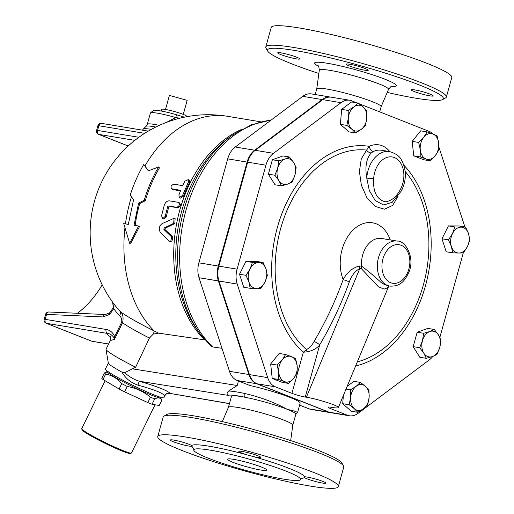 <?xml version="1.0" encoding="UTF-8"?>
<svg xmlns="http://www.w3.org/2000/svg" width="514" height="514" viewBox="0 0 514 514"><rect width="100%" height="100%" fill="white"/><g stroke="black" fill="none" stroke-linecap="round" stroke-linejoin="round"><path stroke-width="0.77" d="M81.726 428.817L82.099 429.897A26.889 2.146 26.1 0 0 105.306 443.447A26.889 2.146 26.1 0 0 130.248 453.444L131.333 453.072A27.698 2.21 -153.9 0 1 105.633 442.772A27.698 2.21 -153.9 0 1 81.726 428.817A27.698 2.21 -153.9 0 1 81.72 428.618L105.139 380.72M155.042 404.781L131.488 452.956A27.698 2.21 -153.9 0 1 131.333 453.072M186.518 116.742L186.691 116.389A13.036 1.381 -164.5 0 0 183.26 114.391A13.036 1.381 -164.5 0 0 165.495 109.469L169.395 95.418L187.16 100.339L183.299 114.41M183.26 114.391L187.16 100.339M165.495 109.469A13.036 1.381 -164.5 0 0 161.569 109.418L161.415 111.05M166.575 122.326L175.756 117.558A3.257 0.398 -73.7 0 0 176.193 114.654C164.21 111.14 154.046 109.598 153.365 110.42L150.422 113.029A22.815 2.422 15.5 0 1 175.756 117.558L179.887 118.188M160.458 398.022L161.878 400.104C160.458 397.714 158.068 397.303 154.714 398.87A32.183 2.57 -153.9 0 1 150.48 397.2C143.695 391.636 135.947 388.044 127.228 386.432A32.183 2.57 -153.9 0 1 121.747 383.605C117.353 378.445 111.994 375.265 105.659 374.064A32.183 2.57 -153.9 0 1 104.419 372.907L107.291 372.027M105.659 374.064L103.018 379.467L119.107 389.002A32.183 2.57 26.1 0 0 124.587 391.835L147.839 402.603A32.183 2.57 26.1 0 0 152.073 404.274L159.237 405.501L161.878 400.104M121.747 383.605L119.107 389.002M104.419 372.907L101.778 378.31A32.183 2.57 26.1 0 0 103.018 379.467M150.48 397.2L147.839 402.603M154.714 398.87L152.073 404.274M127.228 386.432L124.587 391.835M105.537 369.495L107.111 371.795A30.146 2.409 26.1 0 0 118.862 379.448A30.146 2.409 26.1 0 0 160.747 398.022L163.523 397.849A32.588 2.602 -153.9 0 1 118.246 377.764A32.588 2.602 -153.9 0 1 105.537 369.495A32.588 2.602 -153.9 0 1 105.415 369.033L108.332 363.064M355.463 132.946L351.981 129.316A13.036 9.188 99.4 0 0 361.22 129.374L355.463 132.946L348.98 131.867L340.377 124.337L346.866 125.41L348.319 118.072A13.036 9.188 99.4 0 0 351.981 129.316L346.866 125.41M366.803 118.188L365.351 125.532L361.22 129.374A13.036 9.188 99.4 0 0 366.803 118.188A13.036 9.188 99.4 0 0 363.141 106.951L366.63 110.581L366.803 118.188M353.902 106.886L358.027 103.044L363.141 106.951A13.036 9.188 99.4 0 0 353.902 106.886A13.036 9.188 99.4 0 0 348.319 118.072L348.145 110.459L353.902 106.886M420.214 156.892L420.266 149.799A13.036 9.188 99.4 0 0 426.016 158.993L420.214 156.892L413.725 155.819L412.202 141.356L418.685 142.436L423.729 137.309A13.036 9.188 99.4 0 0 420.266 149.799L418.685 142.436M435.229 155.703L430.192 160.831L426.016 158.993A13.036 9.188 99.4 0 0 435.229 155.703A13.036 9.188 99.4 0 0 438.693 143.213L438.641 150.306L435.229 155.703M432.942 134.013L437.118 135.85L438.693 143.213A13.036 9.188 99.4 0 0 432.942 134.013A13.036 9.188 99.4 0 0 423.729 137.309L427.14 131.912L432.942 134.013M448.459 239.877L452.5 233.555A13.036 9.188 99.4 0 0 451.388 246.502L448.459 239.877L441.976 238.798L448.42 225.89L454.909 226.963L461.058 227.137A13.036 9.188 99.4 0 0 452.5 233.555L454.909 226.963M458.841 253.029L452.686 252.856L451.388 246.502A13.036 9.188 99.4 0 0 458.841 253.029A13.036 9.188 99.4 0 0 467.399 246.604L463.358 252.927L458.841 253.029M468.505 233.658L469.802 240.012L467.399 246.604A13.036 9.188 99.4 0 0 468.505 233.658A13.036 9.188 99.4 0 0 461.058 227.137L465.581 227.034L468.505 233.658M423.658 333.29L429.794 331.524A13.036 9.188 99.4 0 0 422.476 340.634L423.658 333.29L417.175 332.211L427.815 328.407L434.304 329.487L438.436 334.929A13.036 9.188 99.4 0 0 429.794 331.524L434.304 329.487M423.799 353.157L419.662 347.708L422.476 340.634A13.036 9.188 99.4 0 0 423.799 353.157A13.036 9.188 99.4 0 0 432.435 356.562L426.299 358.329L423.799 353.157M439.759 347.451L436.945 354.525L432.435 356.562A13.036 9.188 99.4 0 0 439.759 347.451A13.036 9.188 99.4 0 0 438.436 334.929L440.941 340.107L439.759 347.451M360.34 382.41L365.46 386.31A13.036 9.188 99.4 0 0 356.215 386.252L360.34 382.41L353.857 381.33L347.156 386.361M350.632 397.431L350.458 389.824L356.215 386.252A13.036 9.188 99.4 0 0 350.632 397.431A13.036 9.188 99.4 0 0 354.294 408.675L349.179 404.769L350.632 397.431M368.943 389.94L369.116 397.553A13.036 9.188 99.4 0 0 365.46 386.31L368.943 389.94M363.533 408.733L357.783 412.305L354.294 408.675A13.036 9.188 99.4 0 0 363.533 408.733A13.036 9.188 99.4 0 0 369.116 397.553L367.664 404.891L363.533 408.733M295.595 358.457L297.169 365.827A13.036 9.188 99.4 0 0 291.419 356.626L295.595 358.457M282.205 359.922L285.617 354.525L291.419 356.626A13.036 9.188 99.4 0 0 282.205 359.922A13.036 9.188 99.4 0 0 278.742 372.412L277.162 365.049L282.205 359.922M297.118 372.92L293.706 378.317A13.036 9.188 99.4 0 0 297.169 365.827L297.118 372.92M284.493 381.606L278.691 379.505L278.742 372.412A13.036 9.188 99.4 0 0 284.493 381.606A13.036 9.188 99.4 0 0 293.706 378.317L288.669 383.444L284.493 381.606M267.344 275.478L264.941 282.07A13.036 9.188 99.4 0 0 266.046 269.118L267.344 275.478M258.6 262.596L263.123 262.493L266.046 269.118A13.036 9.188 99.4 0 0 258.6 262.596A13.036 9.188 99.4 0 0 250.042 269.015L252.445 262.423L258.6 262.596M260.9 288.386L256.377 288.489A13.036 9.188 99.4 0 0 264.941 282.07L260.9 288.386M248.93 281.961L246 275.337L250.042 269.015A13.036 9.188 99.4 0 0 248.93 281.961A13.036 9.188 99.4 0 0 256.377 288.489L250.228 288.322L248.93 281.961M340.377 124.337L341.662 109.386L351.544 101.971L358.027 103.044M341.662 109.386L348.145 110.459M412.202 141.356L420.658 130.832L427.14 131.912M413.725 155.819L423.703 159.751L430.192 160.831M448.42 225.89L459.092 225.954L465.581 227.034M441.976 238.798L446.203 251.783L452.686 252.856M419.662 347.708L413.179 346.635L419.816 357.256L426.299 358.329M349.179 404.769L342.69 403.696L351.293 411.232L357.783 412.305M346.025 389.085L350.458 389.824M342.69 403.696L343.403 395.401M288.669 383.444L282.18 382.365L272.202 378.426L278.691 379.505M272.202 378.426L270.679 363.97L277.162 365.049M270.679 363.97L279.134 353.446L285.617 354.525M250.228 288.322L243.745 287.242L239.518 274.264L246 275.337M239.518 274.264L245.962 261.35L252.445 262.423M245.962 261.35L256.634 261.42L263.123 262.493M413.179 346.635L417.175 332.211M292.145 182.065L287.641 184.102A13.036 9.188 99.4 0 0 294.959 174.991L292.145 182.065M293.642 162.469L296.148 167.641L294.959 174.991A13.036 9.188 99.4 0 0 293.642 162.469A13.036 9.188 99.4 0 0 285 159.057L289.504 157.021L293.642 162.469M281.505 185.869L278.999 180.69A13.036 9.188 99.4 0 0 287.641 184.102L281.505 185.869L275.022 184.789L268.379 174.169L272.381 159.751L278.864 160.824L285 159.057A13.036 9.188 99.4 0 0 277.682 168.168L278.864 160.824M278.999 180.69L274.868 175.248L277.682 168.168A13.036 9.188 99.4 0 0 278.999 180.69M268.379 174.169L274.868 175.248M272.381 159.751L283.021 155.948L289.504 157.021M328.504 412.087A19.75 13.917 99.4 0 0 330.521 412.646L311.131 409.433A19.75 13.917 -80.6 0 1 309.113 408.868L328.504 412.087L256.589 383.714A19.75 13.917 99.4 0 1 248.866 374.513L218.399 280.94A19.75 13.917 99.4 0 1 218.277 266.046L247.106 162.083A19.75 13.917 99.4 0 1 254.655 150.21L322.169 99.562A19.551 13.775 -80.6 0 1 330.855 97.133A19.551 13.775 -80.6 0 1 331.138 97.185M299.611 405.122L309.113 408.868M388.064 285.803L384.427 284.518L381.041 282.449C374.7 276.493 368.217 271.051 361.599 266.13A4.889 3.193 -68.4 0 1 361.104 268.398L378.458 286.831L384.17 289.086L387.64 287.744L388.982 285.81M401.434 190.842C406.619 180.067 406.645 169.819 401.505 160.105C399.802 156.314 395.838 153.474 389.606 151.585A26.073 18.369 99.4 0 0 366.79 178.095A4.889 0.508 3.5 0 0 373.691 178.519A21.183 14.925 -80.6 0 1 394.392 157.573A21.183 14.925 -80.6 0 1 400.541 189.107A4.889 1.497 28.1 0 1 401.434 190.835A4.889 1.497 28.1 0 1 401.434 190.842A4.889 1.497 28.1 0 1 401.402 190.893M389.805 151.617A30.962 21.813 99.4 0 0 369.2 146.329A4.889 3.129 65.2 0 0 373.37 151.489L371.211 152.928C366.289 158.601 364.818 166.992 366.79 178.095L369.303 190.508L375.22 200.556L383.662 204.99L392.221 202.272L401.434 190.835M371.211 152.928A4.889 3.604 46.7 0 1 366.611 150.082L361.246 159.025L359.408 171.49L361.374 185.226L366.938 197.749L375.207 206.442L384.491 209.204L392.657 205.433L398.029 196.245M397.354 241.098A22.815 16.075 99.4 0 0 377.437 268.758A22.815 16.075 99.4 0 0 387.562 285.456A22.815 16.075 99.4 0 0 389.888 286.105C400.959 286.639 404.916 280.31 408.669 272.716C415.704 257.488 404.929 240.16 397.354 241.098L381.516 238.47A22.815 16.075 -80.6 0 0 361.599 266.13L359.376 265.989A4.889 3.039 -107.1 0 1 359.819 268.481L306.389 397.232L305.252 397.046A9.779 1.034 -164.5 0 1 291.926 393.351L303.337 352.199A111.699 78.706 99.4 0 1 279.108 221.592A111.699 78.706 99.4 0 1 369.2 146.329L366.611 150.082A107.657 75.86 -80.6 0 0 281.576 225.402A107.657 75.86 -80.6 0 0 306.55 349.597L303.337 352.199L307.038 351.872A4.889 1.69 70.1 0 1 306.55 349.597C309.769 347.637 312.281 344.92 314.086 341.437A259.602 182.136 111.5 0 0 343.172 279.571L349.359 281.794C351.602 275.549 355.084 271.109 359.819 268.481L361.104 268.398M307.038 351.872C312.827 350.625 317.054 348.274 319.734 344.817A4.889 0.771 30.6 0 0 314.086 341.437M306.389 397.232C317.819 399.012 339.78 406.144 338.341 407.608C338.039 408.11 336.027 408.065 332.314 407.461L331.17 407.268A9.779 1.034 -164.5 0 0 328.234 407.216A9.779 1.034 -164.5 0 0 330.81 408.694L331.202 407.274M432.794 356.433A19.75 13.917 -80.6 0 1 429.363 359.871L358.123 413.32A19.75 13.917 -80.6 0 1 349.347 415.768A19.75 13.917 -80.6 0 1 347.329 415.209L330.81 408.694M463.275 252.933L439.836 337.454M438.86 146.953L464.894 226.918M358.92 103.667L429.1 131.359A19.551 13.775 -80.6 0 1 433.051 134.058M291.926 393.351L275.408 386.836A19.75 13.917 -80.6 0 1 267.685 377.636L237.217 284.062A19.75 13.917 -80.6 0 1 237.095 269.163L265.924 165.2A19.75 13.917 -80.6 0 1 273.474 153.333L340.988 102.678A19.551 13.775 -80.6 0 1 349.674 100.256A19.551 13.775 -80.6 0 1 351.672 100.808L356.844 102.851M359.376 265.989C352.443 267.852 347.04 272.381 343.172 279.571A36.809 25.938 99.4 0 1 354.859 228.389A36.809 25.938 99.4 0 1 390.299 239.922M349.674 100.256L331.427 97.23A19.551 13.775 99.4 0 0 322.734 99.652L255.227 150.306A19.75 13.917 99.4 0 0 247.677 162.173L218.848 266.136A19.75 13.917 99.4 0 0 218.97 281.036L249.438 374.61A19.75 13.917 99.4 0 0 257.161 383.804L329.076 412.183A19.75 13.917 99.4 0 0 331.093 412.742L349.347 415.768M143.747 164.499L148.308 170.86L158.575 166.954C152.613 177.208 147.82 188.31 144.196 200.267L138.581 203.146L134.006 225.331L138.568 226.083L129.644 243.308L123.739 223.629L128.307 224.38L133.627 199.586L130.177 195.211C133.698 184.224 138.221 173.989 143.747 164.499L148.527 170.77M158.575 166.954L159.443 167.885A118.136 83.242 99.4 0 0 145.263 200.743L139.66 203.57A118.136 83.242 99.4 0 0 135.15 225.453L139.712 226.211L130.807 243.18L129.644 243.308M137.951 385.147C153.692 389.451 162.597 392.966 164.66 395.684A4.626 4.575 150.9 0 1 169.993 393.306C167.461 390.563 157.297 386.554 139.493 381.279A4.626 0.456 -73.9 0 0 137.951 385.147C130.826 382.718 125.519 378.4 122.017 372.187L124.78 372.65L135.625 367.253L149.433 338.051L153.268 334.094L158.627 333.156L154.232 330.984A46.652 3.726 -153.9 0 1 119.916 311.188A110.908 77.813 111.5 0 1 117.211 308.111A118.136 118.136 0 0 1 227.599 116.318A118.136 83.242 -80.6 0 0 144.967 165.9M158.627 333.156L204.938 339.882M179.283 202.837C181.114 204.861 180.607 206.506 177.76 207.772L169.549 206.41L168.759 207.091A118.136 83.242 99.4 0 0 166.324 216.69L163.85 218.913L162.739 218.636L165.212 216.381L167.68 206.647L168.476 205.953L176.694 207.315C179.54 206.03 180.054 204.36 178.236 202.31L169.453 200.858C167.121 200.775 165.392 202.24 164.262 205.253L161.563 215.771L162.739 218.636M188.381 179.579L189.313 180.42L189.403 182.669A118.136 83.242 99.4 0 0 183.556 196.175L180.427 198.128L179.405 197.543L178.891 194.947L180.703 190.366L171.425 188.709L172.916 189.589L171.92 188.908C170.224 186.935 170.905 185.361 173.963 184.192L182.746 185.65L184.815 181.256L188.381 179.579L188.465 181.866L182.541 195.551L179.405 197.543M180.504 190.848L172.916 189.589M174.021 218.347L175.133 218.649L174.824 223.596L165.251 228.152L165.039 229.597L172.852 237.018L171.83 241.811L170.667 241.831L171.702 236.967L163.895 229.462L164.107 227.998L173.7 223.359L174.021 218.347L162.103 223.609C158.897 226.282 158.44 229.405 160.728 232.977L169.652 241.407L170.667 241.831M123.739 223.629L128.314 224.316M139.712 226.211L138.568 226.083M135.15 225.453L134.006 225.331M139.66 203.57L138.581 203.146M145.263 200.743L144.196 200.267M179.643 202.953L178.236 202.31M164.66 395.684L163.966 397.663A32.588 2.602 -153.9 0 1 163.523 397.849M122.017 372.187A32.588 2.602 -153.9 0 1 108.345 363.154L106.019 349.404A40.734 3.251 -153.9 0 1 106.038 349.205L110.298 340.499L114.416 339.413L114.654 336.58C112.881 332.468 110.035 330.091 106.115 329.455L45.174 319.342A3.257 0.347 -164.5 0 0 44.198 319.329L45.566 314.382A3.257 0.347 15.5 0 1 46.549 314.401L103.134 316.926A3.257 2.255 -87.4 0 1 105.441 314.523A3.257 2.255 -87.4 0 1 105.454 314.523A3.257 2.255 -87.4 0 1 105.531 314.529M77.466 313.27A81.469 57.157 -68.5 0 0 102.196 284.859M119.499 315.705C121.304 317.189 122.03 319.355 121.689 322.194A4.889 0.392 -153.9 0 1 122.563 322.753C123.733 317.434 122.846 313.572 119.916 311.188A4.889 3.309 136.8 0 1 119.499 315.705A115.496 81.032 -68.5 0 1 113.742 308.689L112.874 308.336L109.906 312.621A3.257 1.362 48.4 0 0 109.906 314.208L113.742 308.689L112.804 302.438M108.589 343.994L91.833 341.219L46.466 323.319L107.407 333.425A3.257 2.294 -80.6 0 1 106.115 329.455M110.227 336.593C107.599 335.109 106.661 334.049 107.407 333.425C109.951 333.67 112.071 335.019 113.78 337.48A3.257 1.67 -14.4 0 1 114.654 336.58L121.689 322.194M113.78 337.48L114.416 339.413L122.563 322.753A40.734 3.251 26.1 0 0 149.433 338.051M135.625 367.253A40.734 3.251 -153.9 0 1 106.019 349.404M153.268 334.094A9.779 1.137 116.6 0 0 154.232 330.984A118.136 83.242 -80.6 0 1 124.921 228.152M318.866 73.476A91.248 9.682 15.5 0 1 291.554 63.762A91.248 9.682 15.5 0 1 267.723 51.104A91.248 9.682 15.5 0 1 358.014 65.027A91.248 9.682 15.5 0 1 442.58 99.6A91.248 9.682 15.5 0 1 387.222 92.43M430.147 94.171A11.404 1.208 15.5 0 1 433.154 95.893A11.404 1.208 15.5 0 1 423.761 94.525A11.404 1.208 15.5 0 1 411.733 90.387A11.404 1.208 15.5 0 1 411.174 89.802A11.404 1.208 15.5 0 1 418.248 90.599A11.404 1.208 15.5 0 1 430.147 94.171M280.708 54.542A11.404 1.208 15.5 0 1 277.701 52.82A11.404 1.208 15.5 0 1 287.095 54.188A11.404 1.208 15.5 0 1 299.129 58.326A11.404 1.208 15.5 0 1 299.681 58.911A11.404 1.208 15.5 0 1 292.614 58.114A11.404 1.208 15.5 0 1 280.708 54.542M349.687 64.25A11.404 1.208 15.5 0 1 361.74 67.321A11.404 1.208 15.5 0 1 368.242 70.283A11.404 1.208 15.5 0 1 360.719 69.377A11.404 1.208 15.5 0 1 346.256 64.186A11.404 1.208 15.5 0 1 349.687 64.25M316.733 88.896A33.404 3.547 15.5 0 1 316.746 88.851A33.404 3.547 15.5 0 1 337.46 91.196A33.404 3.547 15.5 0 1 372.316 101.656A33.404 3.547 15.5 0 1 381.125 106.7L379.692 111.866M442.58 99.6L445.567 97.93A93.689 9.939 -164.5 0 0 446.364 97.05L451.774 77.537A93.689 9.939 -164.5 0 0 364.15 42.919A93.689 9.939 -164.5 0 0 271.206 27.46L265.796 46.973A93.689 9.939 -164.5 0 0 266.027 48.143L267.723 51.104M446.364 97.05A93.689 9.939 -164.5 0 0 358.733 62.432A93.689 9.939 -164.5 0 0 265.796 46.973M232.926 462.317A20.367 2.159 15.5 0 1 227.554 459.24A20.367 2.159 15.5 0 1 247.761 462.6A20.367 2.159 15.5 0 1 266.811 470.124A20.367 2.159 15.5 0 1 254.179 468.691A20.367 2.159 15.5 0 1 232.926 462.317M253.338 456.58L245.833 454.504A11.404 1.208 15.5 0 1 238.875 451.388A11.404 1.208 15.5 0 1 250.189 453.271A11.404 1.208 15.5 0 1 260.861 457.486A11.404 1.208 15.5 0 1 253.338 456.58A58.66 6.226 -164.5 0 1 304.558 476.786A11.404 1.208 15.5 0 1 316.997 479.427A11.404 1.208 15.5 0 1 325.773 483.096A11.404 1.208 15.5 0 1 316.38 481.734A11.404 1.208 15.5 0 1 304.352 477.59L303.768 477.101L304.558 476.786M191.748 445.529L192.275 446.216L191.542 446.332A11.404 1.208 15.5 0 1 179.103 443.691A11.404 1.208 15.5 0 1 170.32 440.023A11.404 1.208 15.5 0 1 179.714 441.391A11.404 1.208 15.5 0 1 191.748 445.529A58.66 6.226 -164.5 0 1 245.833 454.504M208.401 458.25A55.403 5.879 -164.5 0 0 266.213 475.591A55.403 5.879 -164.5 0 0 300.568 479.485A55.403 5.879 -164.5 0 0 248.75 459.015A55.403 5.879 -164.5 0 0 193.797 449.878A55.403 5.879 -164.5 0 0 208.401 458.25M182.464 450.682A93.689 9.939 15.5 0 1 157.766 436.521A93.689 9.939 15.5 0 1 250.703 451.979A93.689 9.939 15.5 0 1 338.334 486.597A93.689 9.939 15.5 0 1 280.233 480.012A93.689 9.939 15.5 0 1 182.464 450.682M343.513 465.915L341.816 462.953A91.248 9.682 -164.5 0 0 256.698 430.372A91.248 9.682 -164.5 0 0 166.96 414.457L163.972 416.128A93.689 9.939 15.5 0 1 256.12 432.467A93.689 9.939 15.5 0 1 343.513 465.915A93.689 9.939 15.5 0 1 343.744 467.085L338.334 486.597M157.766 436.521L163.176 417.008A93.689 9.939 15.5 0 1 163.972 416.128M292.8 425.187L295.826 414.278A33.404 3.547 -164.5 0 0 287.018 409.234A33.404 3.547 -164.5 0 0 245.024 397.251A33.404 3.547 -164.5 0 0 231.448 396.429L228.422 407.332A33.404 3.547 15.5 0 1 228.434 407.306A33.404 3.547 15.5 0 1 249.341 409.754A33.404 3.547 15.5 0 1 283.985 420.163A33.404 3.547 15.5 0 1 292.807 425.162L290.673 440.582M295.756 414.522L297.6 412.376L294.92 411.245L287.018 409.234C274.694 402.456 260.489 397.181 244.388 393.403A37.477 3.977 -164.5 0 0 228.582 391.038C226.796 392.831 226.661 394.277 228.184 395.375A34.22 3.63 15.5 0 1 245.024 397.251A3.257 1.632 -78 0 1 244.388 393.403M228.184 395.375L139.493 381.279C133.756 379.46 128.853 376.589 124.78 372.656M164.859 395.831C165.816 393.917 167.442 393.094 169.723 393.364L229.469 403.561M238.457 380.996L237.211 385.5L228.582 391.038M271.231 120.013L251.487 124.754L232.726 134.97A122.743 86.493 99.4 0 0 199.817 333.4L210.734 345.961L212.757 346.95L221.984 348.293M330.855 97.133L311.465 93.921A19.551 13.775 99.4 0 0 302.778 96.343L235.264 146.998A19.75 13.917 -80.6 0 0 227.715 158.865L198.886 262.827A19.75 13.917 -80.6 0 0 199.008 277.727L229.475 371.301A19.75 13.917 -80.6 0 0 237.198 380.495L249.868 385.494A37.477 3.977 15.5 0 1 300.144 403.188L297.6 412.376M159.25 125.377A22.815 2.422 -164.5 0 0 147.306 124.266L150.422 113.029M390.704 282.713A19.551 13.775 -80.6 0 1 387.273 250.183A19.551 13.775 -80.6 0 1 409.722 259.037A19.551 13.775 -80.6 0 1 390.704 282.713M400.541 189.107C396.602 196.836 391.462 201.07 385.134 201.809C376.64 199.329 372.823 191.568 373.691 178.519M373.37 151.489A26.073 18.369 -80.6 0 1 381.619 150.261L389.606 151.585M355.611 365.994A111.699 78.706 99.4 0 0 426.826 280.528A111.699 78.706 99.4 0 0 403.837 165.174M405.18 171.477A107.657 75.86 -80.6 0 1 424.326 281.319A107.657 75.86 -80.6 0 1 357.333 361.83M305.252 397.046L319.734 344.817A264.472 185.548 -68.5 0 0 349.359 281.794M249.438 374.61L267.685 377.636M257.161 383.804L275.408 386.836M218.97 281.036L237.217 284.062M218.848 266.136L237.095 269.163M247.677 162.173L265.924 165.2M255.227 150.306L273.474 153.333M322.734 99.652L340.988 102.678M329.076 412.183L347.329 415.209M241.323 129.547A118.136 83.242 99.4 0 0 176.186 226.109A118.136 83.242 99.4 0 0 204.63 339.825M125.455 223.847A118.136 83.242 -80.6 0 1 131.468 196.862M174.824 223.596L173.7 223.359M172.852 237.018L171.702 236.967M165.039 229.597L163.895 229.462M165.251 228.152L164.107 227.998M189.403 182.669L188.465 181.866M183.556 196.175L182.541 195.551M177.76 207.772L176.694 207.315M166.324 216.69L165.212 216.381M168.759 207.091L167.68 206.647M169.549 206.41L168.476 205.953M128.217 145.982L98.861 134.405A3.257 2.287 111.5 0 1 98.527 134.308L128.192 146.015M138.851 137.277L97.564 130.427A3.257 2.294 99.4 0 0 98.861 134.405L134.79 140.361M96.587 130.408L97.885 125.724A3.257 0.347 15.5 0 1 98.868 125.744L97.564 130.427A3.257 0.347 -164.5 0 0 96.587 130.408A3.257 3.257 0 0 0 98.527 134.308M148.231 131.121L101.56 123.379A3.257 2.294 99.4 0 0 98.868 125.744L144.627 133.332M147.306 124.266L146.111 126.296A23.464 2.493 15.5 0 1 155.742 127.048M151.315 129.361A25.417 2.699 -164.5 0 0 143.342 128.995L142.442 130.164M109.951 312.583A3.257 1.362 48.4 0 0 109.906 312.621L105.454 314.523M105.441 314.523L48.849 311.998A3.257 2.255 92.6 0 0 46.549 314.401L45.174 319.342A3.257 2.294 99.4 0 0 46.466 323.319A3.257 2.287 111.5 0 1 46.138 323.229L91.505 341.123A3.257 2.287 -68.5 0 0 91.833 341.219A3.257 2.294 99.4 0 0 92.167 341.309L108.57 344.033M103.134 316.926L109.906 314.208M317.851 65.561C318.494 65.439 318.982 66.993 319.316 70.232A35.909 3.81 15.5 0 1 341.36 72.654A35.909 3.81 15.5 0 1 379.062 83.943A35.909 3.81 15.5 0 1 388.513 89.423C390.473 86.815 391.694 85.729 392.169 86.172M391.411 86.423A42.366 4.497 -164.5 0 0 385.089 79.278A42.366 4.497 -164.5 0 0 332.494 64.211A42.366 4.497 -164.5 0 0 318.378 66.165M301.268 478.322A58.66 6.226 -164.5 0 0 304.352 477.59M191.542 446.332A58.66 6.226 -164.5 0 0 193.797 448.516M237.211 385.5L131.963 368.769M237.198 380.495L256.589 383.714M212.757 346.95A123.835 87.258 -80.6 0 1 185.104 213.586A123.835 87.258 -80.6 0 1 271.007 120.18M199.817 333.4L197.421 330.078A119.222 84.007 -80.6 0 1 229.392 137.341L232.726 134.97M302.778 96.343L322.169 99.562M235.264 146.998L254.655 150.21M227.715 158.865L247.106 162.083M199.008 277.727L218.399 280.94M198.886 262.827L218.277 266.046M229.475 371.301L248.866 374.513M184.397 117.16L176.199 114.661M388.012 285.79L389.888 286.105M388.777 286.08L338.341 407.608M260.72 121.812L227.599 116.318M101.56 123.379A3.257 3.257 0 0 0 97.885 125.724M146.111 126.296L143.342 128.995M112.643 302.219L113.247 307.031L112.881 308.336M48.849 311.998A3.257 3.257 0 0 0 45.566 314.382M91.505 341.123A3.257 3.257 0 0 0 92.167 341.309M44.198 319.329A3.257 3.257 0 0 0 46.138 323.229M109.835 336.066C110.337 335.848 111.249 340.178 110.298 340.499M381.118 106.726L388.513 89.423M315.172 94.531L316.746 88.851L319.316 70.232M301.731 478.007L300.568 479.485M193.797 449.878L193.56 448.009M228.434 407.306L222.318 421.628M169.716 393.364L229.443 403.663"/></g></svg>
